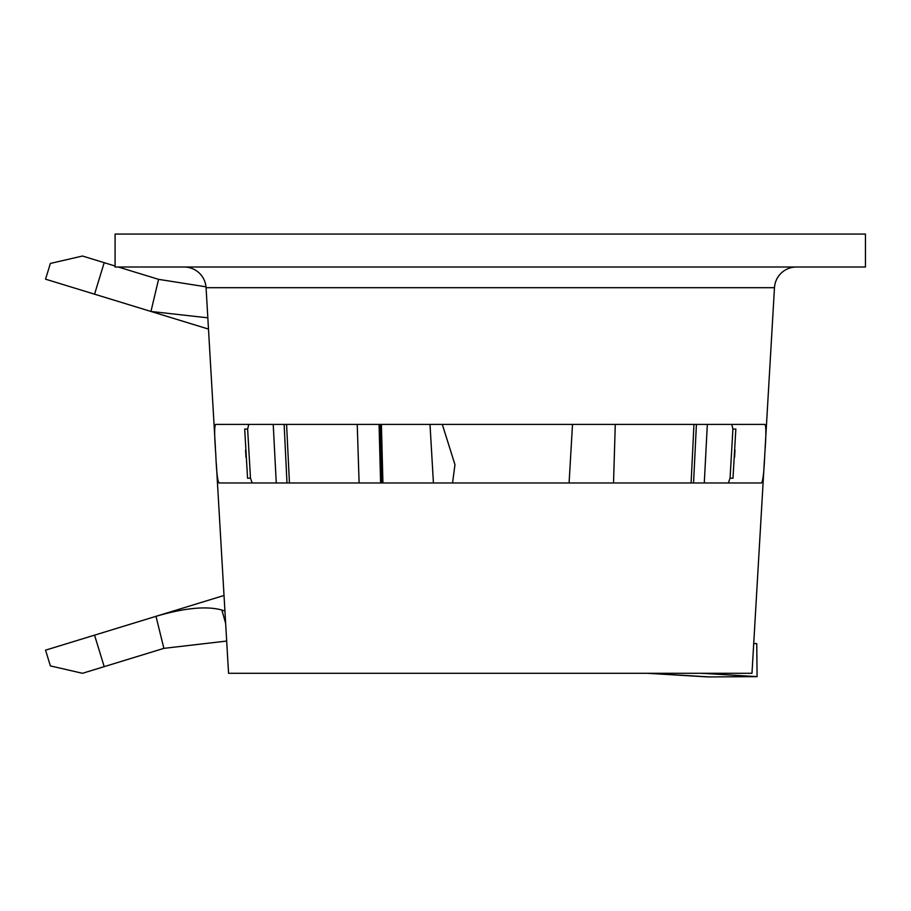 <?xml version="1.0" encoding="UTF-8"?>
<svg xmlns="http://www.w3.org/2000/svg" width="911" height="911" viewBox="0 0 911 911"><rect width="100%" height="100%" fill="white"/><g stroke="black" fill="none" stroke-linecap="round" stroke-linejoin="round"><path stroke-width="1.37" d="M452.551 482.967L454.965 464.667L442.313 424.401M115.093 266.023L104.196 262.687L94.55 294.185L208.482 329.087M94.55 294.185L45.55 279.176L50.378 263.427L82.48 256.025L104.196 262.687M433.42 482.967L430.003 424.401M764.466 459.281L751.985 673.297L228.559 673.297L216.328 463.597M764.796 453.689C764.09 471.477 762.997 481.247 761.505 482.967L219.039 482.967C217.547 481.27 216.454 471.511 215.748 453.689C214.381 435.902 214.324 426.143 215.6 424.401L764.944 424.401C766.219 426.12 766.162 435.879 764.796 453.689M215.429 448.098L206.068 287.694A21.966 21.966 0 0 0 184.147 267.014M765.115 448.189L774.475 287.694L206.068 287.694M796.396 267.014A21.966 21.966 0 0 0 774.475 287.694M693.966 424.401L691.096 482.967M707.335 424.401L704.283 482.967M732.911 429.115L730.064 478.15L732.979 478.252L735.849 429.013L732.911 429.115L731.795 424.401M728.344 482.967L730.064 478.15M248.76 424.401L247.633 429.115L250.479 478.15L252.199 482.967M693.556 482.967L696.414 424.401M273.22 424.401L276.261 482.967M286.578 424.401L289.447 482.967M357.237 424.401L359.105 482.967M380.388 424.401L381.937 482.967M732.979 478.252L735.849 429.013M247.564 478.252L244.695 429.013L247.564 478.252L250.479 478.15M247.633 429.115L244.695 429.013M115.093 234.07L865.45 234.07L865.45 267.014L115.093 267.014L115.093 234.07M648.905 673.297L709.669 676.93L757.087 676.634L756.745 643.656L753.716 643.473M756.745 643.656L757.087 676.634M756.745 676.6L701.595 673.297M709.487 676.919A54.899 53.612 93.4 0 1 706.219 676.827L647.197 673.297M709.669 676.93L706.219 676.827M224.926 610.985L221.863 610.028L225.655 623.454M207.822 317.825L150.953 311.46L158.571 279.347L206 286.828M226.68 641.059L163.878 648.359L155.997 616.326C184.614 607.922 206.569 605.826 221.863 610.028M224.026 595.475L94.55 635.149L104.196 666.647L163.878 648.359M158.571 279.347L118.316 267.014M104.196 666.647L82.48 673.297L50.378 665.907L45.55 650.158L94.55 635.149M286.988 482.967L284.13 424.401M380.604 482.967L379.067 424.401M613.524 482.967L615.278 424.401M382.927 482.967L381.402 424.401M734.573 457.299L734.995 450.068M245.97 457.288L245.549 450.068M572.507 424.401L569.09 482.967"/></g></svg>
